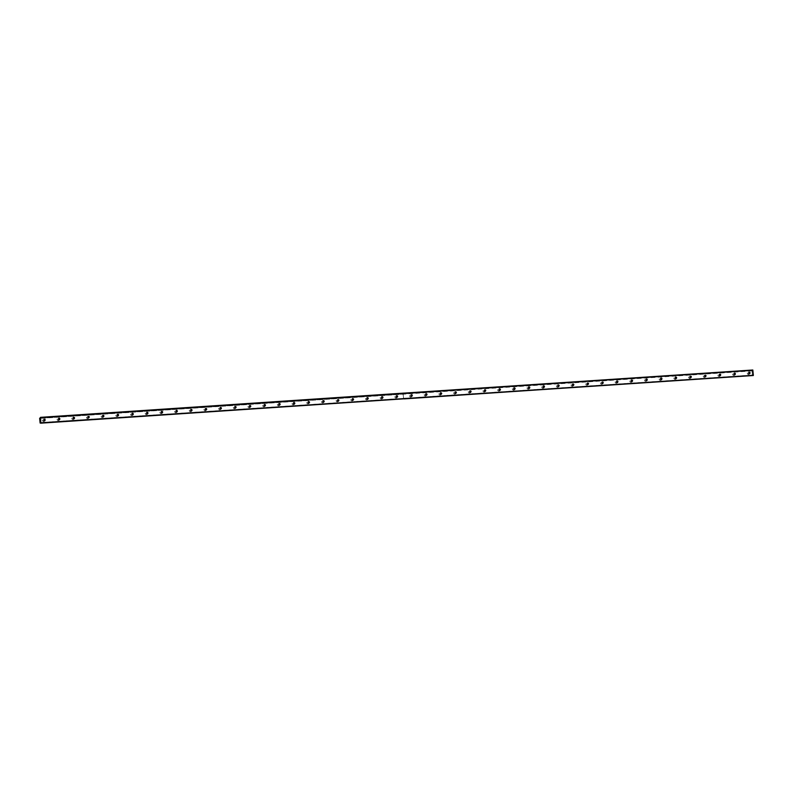 <?xml version="1.0" encoding="UTF-8"?>
<svg xmlns="http://www.w3.org/2000/svg" width="793" height="793" viewBox="0 0 793 793"><rect width="100%" height="100%" fill="white"/><g stroke="black" fill="none" stroke-linecap="round" stroke-linejoin="round"><path stroke-width="0.59" stroke-dasharray="3.96 2.97" d="M748.889 372.492A0.674 0.644 63 0 0 748.285 373.325A0.674 0.644 63 0 0 749.435 373.562M43.992 419.517A0.674 0.644 63 0 0 43.397 420.349A0.674 0.644 63 0 0 44.537 420.577M58.682 418.535A0.674 0.644 63 0 0 58.077 419.368A0.674 0.644 63 0 0 59.227 419.596M73.362 417.554A0.674 0.644 63 0 0 72.768 418.387A0.674 0.644 63 0 0 73.908 418.625M88.053 416.573A0.674 0.644 63 0 0 87.448 417.405A0.674 0.644 63 0 0 88.598 417.643M102.733 415.591A0.674 0.644 63 0 0 102.138 416.424A0.674 0.644 63 0 0 103.278 416.662M117.423 414.61A0.674 0.644 63 0 0 116.819 415.453A0.674 0.644 63 0 0 117.969 415.681M132.104 413.639A0.674 0.644 63 0 0 131.509 414.471A0.674 0.644 63 0 0 132.649 414.699M146.794 412.657A0.674 0.644 63 0 0 146.19 413.49A0.674 0.644 63 0 0 147.339 413.728M161.475 411.676A0.674 0.644 63 0 0 160.88 412.509A0.674 0.644 63 0 0 162.02 412.747M176.165 410.695A0.674 0.644 63 0 0 175.56 411.527A0.674 0.644 63 0 0 176.71 411.765M190.845 409.713A0.674 0.644 63 0 0 190.251 410.546A0.674 0.644 63 0 0 191.391 410.784M205.536 408.742A0.674 0.644 63 0 0 204.931 409.575A0.674 0.644 63 0 0 206.081 409.803M220.216 407.761A0.674 0.644 63 0 0 219.621 408.593A0.674 0.644 63 0 0 220.761 408.821M234.906 406.779A0.674 0.644 63 0 0 234.302 407.612A0.674 0.644 63 0 0 235.452 407.85M249.587 405.798A0.674 0.644 63 0 0 248.992 406.631A0.674 0.644 63 0 0 250.132 406.868M264.277 404.817A0.674 0.644 63 0 0 263.673 405.649A0.674 0.644 63 0 0 264.822 405.887M278.958 403.835A0.674 0.644 63 0 0 278.353 404.678A0.674 0.644 63 0 0 279.503 404.906M293.648 402.864A0.674 0.644 63 0 0 293.043 403.696A0.674 0.644 63 0 0 294.183 403.924M308.328 401.882A0.674 0.644 63 0 0 307.724 402.715A0.674 0.644 63 0 0 308.874 402.943M323.019 400.901A0.674 0.644 63 0 0 322.414 401.734A0.674 0.644 63 0 0 323.554 401.972M337.699 399.92A0.674 0.644 63 0 0 337.094 400.752A0.674 0.644 63 0 0 338.244 400.99M352.389 398.938A0.674 0.644 63 0 0 351.785 399.771A0.674 0.644 63 0 0 352.925 400.009M367.07 397.957A0.674 0.644 63 0 0 366.465 398.8A0.674 0.644 63 0 0 367.615 399.028M381.76 396.986A0.674 0.644 63 0 0 381.155 397.818A0.674 0.644 63 0 0 382.295 398.046M396.441 396.004A0.674 0.644 63 0 0 395.836 396.837A0.674 0.644 63 0 0 396.986 397.075M411.131 395.023A0.674 0.644 63 0 0 410.526 395.856A0.674 0.644 63 0 0 411.666 396.094M425.811 394.042A0.674 0.644 63 0 0 425.207 394.874A0.674 0.644 63 0 0 426.356 395.112M440.502 393.06A0.674 0.644 63 0 0 439.897 393.893A0.674 0.644 63 0 0 441.037 394.131M455.182 392.089A0.674 0.644 63 0 0 454.577 392.922A0.674 0.644 63 0 0 455.727 393.15M469.862 391.108A0.674 0.644 63 0 0 469.268 391.94A0.674 0.644 63 0 0 470.408 392.168M484.553 390.126A0.674 0.644 63 0 0 483.948 390.959A0.674 0.644 63 0 0 485.098 391.197M499.233 389.145A0.674 0.644 63 0 0 498.638 389.978A0.674 0.644 63 0 0 499.778 390.215M513.923 388.164A0.674 0.644 63 0 0 513.319 388.996A0.674 0.644 63 0 0 514.469 389.234M528.604 387.182A0.674 0.644 63 0 0 528.009 388.025A0.674 0.644 63 0 0 529.149 388.253M543.294 386.211A0.674 0.644 63 0 0 542.69 387.043A0.674 0.644 63 0 0 543.839 387.271M557.975 385.229A0.674 0.644 63 0 0 557.38 386.062A0.674 0.644 63 0 0 558.52 386.29M572.665 384.248A0.674 0.644 63 0 0 572.06 385.081A0.674 0.644 63 0 0 573.21 385.319M587.345 383.267A0.674 0.644 63 0 0 586.751 384.099A0.674 0.644 63 0 0 587.891 384.337M602.036 382.285A0.674 0.644 63 0 0 601.431 383.118A0.674 0.644 63 0 0 602.581 383.356M616.716 381.304A0.674 0.644 63 0 0 616.121 382.147A0.674 0.644 63 0 0 617.261 382.375M631.406 380.333A0.674 0.644 63 0 0 630.802 381.165A0.674 0.644 63 0 0 631.952 381.393M646.087 379.351A0.674 0.644 63 0 0 645.492 380.184A0.674 0.644 63 0 0 646.632 380.422M660.777 378.37A0.674 0.644 63 0 0 660.173 379.203A0.674 0.644 63 0 0 661.322 379.441M675.458 377.389A0.674 0.644 63 0 0 674.863 378.221A0.674 0.644 63 0 0 676.003 378.459M690.148 376.407A0.674 0.644 63 0 0 689.543 377.24A0.674 0.644 63 0 0 690.693 377.478M704.828 375.436A0.674 0.644 63 0 0 704.234 376.269A0.674 0.644 63 0 0 705.374 376.497M719.519 374.455A0.674 0.644 63 0 0 718.914 375.287A0.674 0.644 63 0 0 720.064 375.515M734.199 373.473A0.674 0.644 63 0 0 733.604 374.306A0.674 0.644 63 0 0 734.744 374.544M752.488 375.476L40.661 422.808M734.853 374.266A1.15 1.1 -117 0 1 732.702 374.663A1.15 1.1 -117 0 1 734.487 373.543M734.1 372.997A1.15 1.1 -117 0 1 734.744 375.158A1.15 1.1 -117 0 1 733.158 374.425A1.15 1.1 -117 0 1 734.1 372.997M720.173 375.248A1.15 1.1 -117 0 1 718.012 375.644A1.15 1.1 -117 0 1 719.806 374.524M719.42 373.979A1.15 1.1 -117 0 1 720.054 376.14A1.15 1.1 -117 0 1 718.478 375.406A1.15 1.1 -117 0 1 719.42 373.979M705.483 376.219A1.15 1.1 -117 0 1 703.332 376.616A1.15 1.1 -117 0 1 705.116 375.505M704.739 374.96A1.15 1.1 -117 0 1 705.374 377.121A1.15 1.1 -117 0 1 703.788 376.388A1.15 1.1 -117 0 1 704.739 374.96M690.802 377.2A1.15 1.1 -117 0 1 688.641 377.597A1.15 1.1 -117 0 1 690.435 376.487M690.049 375.941A1.15 1.1 -117 0 1 690.683 378.102A1.15 1.1 -117 0 1 689.107 377.369A1.15 1.1 -117 0 1 690.049 375.941M676.112 378.182A1.15 1.1 -117 0 1 673.961 378.578A1.15 1.1 -117 0 1 675.745 377.458M675.368 376.923A1.15 1.1 -117 0 1 676.003 379.074A1.15 1.1 -117 0 1 674.417 378.34A1.15 1.1 -117 0 1 675.368 376.923M661.431 379.163A1.15 1.1 -117 0 1 659.27 379.56A1.15 1.1 -117 0 1 661.065 378.439M660.678 377.894A1.15 1.1 -117 0 1 661.312 380.055A1.15 1.1 -117 0 1 659.736 379.322A1.15 1.1 -117 0 1 660.678 377.894M646.741 380.144A1.15 1.1 -117 0 1 644.59 380.541A1.15 1.1 -117 0 1 646.374 379.421M645.998 378.876A1.15 1.1 -117 0 1 646.632 381.036A1.15 1.1 -117 0 1 645.046 380.303A1.15 1.1 -117 0 1 645.998 378.876M632.061 381.126A1.15 1.1 -117 0 1 629.9 381.522A1.15 1.1 -117 0 1 631.694 380.402M631.307 379.857A1.15 1.1 -117 0 1 631.942 382.018A1.15 1.1 -117 0 1 630.366 381.284A1.15 1.1 -117 0 1 631.307 379.857M617.37 382.097A1.15 1.1 -117 0 1 615.219 382.494A1.15 1.1 -117 0 1 617.004 381.383M616.627 380.838A1.15 1.1 -117 0 1 617.261 382.999A1.15 1.1 -117 0 1 615.675 382.266A1.15 1.1 -117 0 1 616.627 380.838M602.69 383.078A1.15 1.1 -117 0 1 600.529 383.475A1.15 1.1 -117 0 1 602.323 382.365M601.937 381.82A1.15 1.1 -117 0 1 602.571 383.981A1.15 1.1 -117 0 1 600.995 383.247A1.15 1.1 -117 0 1 601.937 381.82M588 384.06A1.15 1.1 -117 0 1 585.849 384.456A1.15 1.1 -117 0 1 587.633 383.336M587.256 382.801A1.15 1.1 -117 0 1 587.891 384.952A1.15 1.1 -117 0 1 586.305 384.218A1.15 1.1 -117 0 1 587.256 382.801M573.319 385.041A1.15 1.1 -117 0 1 571.158 385.438A1.15 1.1 -117 0 1 572.952 384.318M572.566 383.772A1.15 1.1 -117 0 1 573.2 385.933A1.15 1.1 -117 0 1 571.624 385.2A1.15 1.1 -117 0 1 572.566 383.772M558.629 386.022A1.15 1.1 -117 0 1 556.478 386.419A1.15 1.1 -117 0 1 558.262 385.299M557.885 384.754A1.15 1.1 -117 0 1 558.52 386.915A1.15 1.1 -117 0 1 556.934 386.181A1.15 1.1 -117 0 1 557.885 384.754M543.948 387.004A1.15 1.1 -117 0 1 541.788 387.4A1.15 1.1 -117 0 1 543.582 386.28M543.195 385.735A1.15 1.1 -117 0 1 543.829 387.896A1.15 1.1 -117 0 1 542.253 387.162A1.15 1.1 -117 0 1 543.195 385.735M529.258 387.975A1.15 1.1 -117 0 1 527.107 388.372A1.15 1.1 -117 0 1 528.891 387.262M528.515 386.716A1.15 1.1 -117 0 1 529.149 388.877A1.15 1.1 -117 0 1 527.563 388.144A1.15 1.1 -117 0 1 528.515 386.716M514.578 388.957A1.15 1.1 -117 0 1 512.417 389.353A1.15 1.1 -117 0 1 514.211 388.243M513.824 387.698A1.15 1.1 -117 0 1 514.459 389.849A1.15 1.1 -117 0 1 512.883 389.125A1.15 1.1 -117 0 1 513.824 387.698M499.887 389.938A1.15 1.1 -117 0 1 497.736 390.334A1.15 1.1 -117 0 1 499.521 389.214M499.144 388.669A1.15 1.1 -117 0 1 499.778 390.83A1.15 1.1 -117 0 1 498.192 390.097A1.15 1.1 -117 0 1 499.144 388.669M485.207 390.919A1.15 1.1 -117 0 1 483.046 391.316A1.15 1.1 -117 0 1 484.84 390.196M484.454 389.65A1.15 1.1 -117 0 1 485.088 391.811A1.15 1.1 -117 0 1 483.512 391.078A1.15 1.1 -117 0 1 484.454 389.65M470.527 391.901A1.15 1.1 -117 0 1 468.366 392.297A1.15 1.1 -117 0 1 470.16 391.177M469.773 390.632A1.15 1.1 -117 0 1 470.408 392.793A1.15 1.1 -117 0 1 468.822 392.059A1.15 1.1 -117 0 1 469.773 390.632M455.836 392.872A1.15 1.1 -117 0 1 453.675 393.269A1.15 1.1 -117 0 1 455.469 392.158M455.083 391.613A1.15 1.1 -117 0 1 455.717 393.774A1.15 1.1 -117 0 1 454.141 393.041A1.15 1.1 -117 0 1 455.083 391.613M441.156 393.853A1.15 1.1 -117 0 1 438.995 394.25A1.15 1.1 -117 0 1 440.789 393.14M440.402 392.594A1.15 1.1 -117 0 1 441.037 394.755A1.15 1.1 -117 0 1 439.451 394.022A1.15 1.1 -117 0 1 440.402 392.594M426.465 394.835A1.15 1.1 -117 0 1 424.305 395.231A1.15 1.1 -117 0 1 426.099 394.111M425.712 393.576A1.15 1.1 -117 0 1 426.347 395.727A1.15 1.1 -117 0 1 424.77 394.993A1.15 1.1 -117 0 1 425.712 393.576M411.785 395.816A1.15 1.1 -117 0 1 409.624 396.213A1.15 1.1 -117 0 1 411.418 395.092M411.032 394.547A1.15 1.1 -117 0 1 411.666 396.708A1.15 1.1 -117 0 1 410.08 395.975A1.15 1.1 -117 0 1 411.032 394.547M749.544 373.285A1.15 1.1 -117 0 1 747.383 373.681A1.15 1.1 -117 0 1 749.177 372.561M748.79 372.016A1.15 1.1 -117 0 1 749.425 374.177A1.15 1.1 -117 0 1 747.849 373.444A1.15 1.1 -117 0 1 748.79 372.016M397.095 396.797A1.15 1.1 -117 0 1 394.934 397.194A1.15 1.1 -117 0 1 396.728 396.074M396.341 395.529A1.15 1.1 -117 0 1 396.976 397.689A1.15 1.1 -117 0 1 395.4 396.956A1.15 1.1 -117 0 1 396.341 395.529M382.414 397.779A1.15 1.1 -117 0 1 380.253 398.175A1.15 1.1 -117 0 1 382.048 397.055M381.661 396.51A1.15 1.1 -117 0 1 382.295 398.671A1.15 1.1 -117 0 1 380.709 397.937A1.15 1.1 -117 0 1 381.661 396.51M367.724 398.75A1.15 1.1 -117 0 1 365.573 399.147A1.15 1.1 -117 0 1 367.357 398.036M366.971 397.491A1.15 1.1 -117 0 1 367.605 399.652A1.15 1.1 -117 0 1 366.029 398.919A1.15 1.1 -117 0 1 366.971 397.491M353.044 399.731A1.15 1.1 -117 0 1 350.883 400.128A1.15 1.1 -117 0 1 352.677 399.018M352.29 398.473A1.15 1.1 -117 0 1 352.925 400.634A1.15 1.1 -117 0 1 351.339 399.9A1.15 1.1 -117 0 1 352.29 398.473M338.353 400.713A1.15 1.1 -117 0 1 336.202 401.109A1.15 1.1 -117 0 1 337.987 399.989M337.6 399.454A1.15 1.1 -117 0 1 338.234 401.605A1.15 1.1 -117 0 1 336.658 400.871A1.15 1.1 -117 0 1 337.6 399.454M323.673 401.694A1.15 1.1 -117 0 1 321.512 402.091A1.15 1.1 -117 0 1 323.306 400.971M322.92 400.425A1.15 1.1 -117 0 1 323.554 402.586A1.15 1.1 -117 0 1 321.968 401.853A1.15 1.1 -117 0 1 322.92 400.425M308.983 402.675A1.15 1.1 -117 0 1 306.832 403.072A1.15 1.1 -117 0 1 308.616 401.952M308.229 401.407A1.15 1.1 -117 0 1 308.864 403.568A1.15 1.1 -117 0 1 307.287 402.834A1.15 1.1 -117 0 1 308.229 401.407M294.302 403.657A1.15 1.1 -117 0 1 292.141 404.053A1.15 1.1 -117 0 1 293.935 402.933M293.549 402.388A1.15 1.1 -117 0 1 294.183 404.549A1.15 1.1 -117 0 1 292.597 403.815A1.15 1.1 -117 0 1 293.549 402.388M279.612 404.628A1.15 1.1 -117 0 1 277.461 405.025A1.15 1.1 -117 0 1 279.245 403.915M278.858 403.369A1.15 1.1 -117 0 1 279.493 405.53A1.15 1.1 -117 0 1 277.917 404.797A1.15 1.1 -117 0 1 278.858 403.369M264.931 405.61A1.15 1.1 -117 0 1 262.77 406.006A1.15 1.1 -117 0 1 264.565 404.896M264.178 404.351A1.15 1.1 -117 0 1 264.812 406.502A1.15 1.1 -117 0 1 263.226 405.778A1.15 1.1 -117 0 1 264.178 404.351M250.241 406.591A1.15 1.1 -117 0 1 248.09 406.987A1.15 1.1 -117 0 1 249.874 405.867M249.488 405.322A1.15 1.1 -117 0 1 250.122 407.483A1.15 1.1 -117 0 1 248.546 406.75A1.15 1.1 -117 0 1 249.488 405.322M235.561 407.572A1.15 1.1 -117 0 1 233.4 407.969A1.15 1.1 -117 0 1 235.194 406.849M234.807 406.303A1.15 1.1 -117 0 1 235.442 408.464A1.15 1.1 -117 0 1 233.866 407.731A1.15 1.1 -117 0 1 234.807 406.303M220.87 408.554A1.15 1.1 -117 0 1 218.719 408.95A1.15 1.1 -117 0 1 220.504 407.83M220.117 407.285A1.15 1.1 -117 0 1 220.751 409.446A1.15 1.1 -117 0 1 219.175 408.712A1.15 1.1 -117 0 1 220.117 407.285M206.19 409.525A1.15 1.1 -117 0 1 204.029 409.922A1.15 1.1 -117 0 1 205.823 408.811M205.437 408.266A1.15 1.1 -117 0 1 206.071 410.427A1.15 1.1 -117 0 1 204.495 409.694A1.15 1.1 -117 0 1 205.437 408.266M191.5 410.506A1.15 1.1 -117 0 1 189.349 410.903A1.15 1.1 -117 0 1 191.133 409.793M190.746 409.247A1.15 1.1 -117 0 1 191.381 411.408A1.15 1.1 -117 0 1 189.805 410.675A1.15 1.1 -117 0 1 190.746 409.247M176.819 411.488A1.15 1.1 -117 0 1 174.658 411.884A1.15 1.1 -117 0 1 176.452 410.764M176.066 410.229A1.15 1.1 -117 0 1 176.7 412.38A1.15 1.1 -117 0 1 175.124 411.656A1.15 1.1 -117 0 1 176.066 410.229M162.129 412.469A1.15 1.1 -117 0 1 159.978 412.866A1.15 1.1 -117 0 1 161.762 411.745M161.376 411.2A1.15 1.1 -117 0 1 162.02 413.361A1.15 1.1 -117 0 1 160.434 412.628A1.15 1.1 -117 0 1 161.376 411.2M147.448 413.45A1.15 1.1 -117 0 1 145.288 413.847A1.15 1.1 -117 0 1 147.082 412.727M146.695 412.182A1.15 1.1 -117 0 1 147.329 414.342A1.15 1.1 -117 0 1 145.753 413.609A1.15 1.1 -117 0 1 146.695 412.182M132.758 414.432A1.15 1.1 -117 0 1 130.607 414.828A1.15 1.1 -117 0 1 132.391 413.708M132.005 413.163A1.15 1.1 -117 0 1 132.649 415.324A1.15 1.1 -117 0 1 131.063 414.59A1.15 1.1 -117 0 1 132.005 413.163M118.078 415.403A1.15 1.1 -117 0 1 115.917 415.8A1.15 1.1 -117 0 1 117.711 414.689M117.324 414.144A1.15 1.1 -117 0 1 117.959 416.305A1.15 1.1 -117 0 1 116.383 415.572A1.15 1.1 -117 0 1 117.324 414.144M103.387 416.384A1.15 1.1 -117 0 1 101.236 416.781A1.15 1.1 -117 0 1 103.021 415.671M102.644 415.126A1.15 1.1 -117 0 1 103.278 417.287A1.15 1.1 -117 0 1 101.692 416.553A1.15 1.1 -117 0 1 102.644 415.126M88.707 417.366A1.15 1.1 -117 0 1 86.546 417.762A1.15 1.1 -117 0 1 88.34 416.642M87.954 416.107A1.15 1.1 -117 0 1 88.588 418.258A1.15 1.1 -117 0 1 87.012 417.524A1.15 1.1 -117 0 1 87.954 416.107M74.017 418.347A1.15 1.1 -117 0 1 71.866 418.744A1.15 1.1 -117 0 1 73.65 417.624M73.273 417.078A1.15 1.1 -117 0 1 73.908 419.239A1.15 1.1 -117 0 1 72.322 418.506A1.15 1.1 -117 0 1 73.273 417.078M59.336 419.328A1.15 1.1 -117 0 1 57.175 419.725A1.15 1.1 -117 0 1 58.969 418.605M58.583 418.06A1.15 1.1 -117 0 1 59.217 420.221A1.15 1.1 -117 0 1 57.641 419.487A1.15 1.1 -117 0 1 58.583 418.06M44.646 420.31A1.15 1.1 -117 0 1 42.495 420.706A1.15 1.1 -117 0 1 44.279 419.586M43.902 419.041A1.15 1.1 -117 0 1 44.537 421.202A1.15 1.1 -117 0 1 42.951 420.468A1.15 1.1 -117 0 1 43.902 419.041M752.478 375.505L751.992 370.658L40.056 418.149M40.066 418.01L752.012 370.688M752.309 370.5L752.755 369.835M751.883 370.837L403.151 394.101L403.607 398.72L752.349 375.456M403.964 393.13L752.488 369.974M40.255 417.485L403.944 393.11M40.116 422.966L403.538 398.72L403.072 394.101L39.65 418.347M403.607 398.72L403.151 394.101M751.903 370.708L39.67 418.218M40.76 423.026L752.388 375.555M40.175 417.961L752.418 370.45M40.542 422.838L752.775 375.327M752.299 370.539L40.056 418.05M749.722 373.493L749.207 373.751M44.824 420.518L44.319 420.776M59.515 419.537L58.999 419.794M74.195 418.555L73.69 418.813M88.885 417.574L88.37 417.832M103.566 416.593L103.06 416.86M118.256 415.611L117.741 415.879M132.937 414.64L132.431 414.898M147.627 413.659L147.111 413.916M162.307 412.677L161.802 412.935M176.998 411.696L176.482 411.954M191.678 410.715L191.172 410.982M206.368 409.743L205.853 410.001M221.049 408.762L220.543 409.019M235.739 407.78L235.224 408.038M250.419 406.799L249.914 407.057M265.11 405.818L264.594 406.075M279.79 404.836L279.275 405.104M294.481 403.865L293.965 404.123M309.161 402.884L308.646 403.141M323.841 401.902L323.336 402.16M338.532 400.921L338.016 401.179M353.212 399.94L352.707 400.207M367.902 398.958L367.387 399.226M382.583 397.987L382.077 398.245M397.273 397.006L396.758 397.263M411.954 396.024L411.448 396.282M426.644 395.043L426.128 395.301M441.324 394.062L440.819 394.329M456.015 393.09L455.499 393.348M470.695 392.109L470.19 392.366M485.385 391.127L484.87 391.385M500.066 390.146L499.56 390.404M514.756 389.165L514.241 389.422M529.437 388.183L528.931 388.451M544.127 387.212L543.611 387.47M558.807 386.231L558.302 386.488M573.498 385.249L572.982 385.507M588.178 384.268L587.672 384.526M602.868 383.287L602.353 383.554M617.549 382.305L617.043 382.573M632.239 381.334L631.724 381.592M646.919 380.353L646.414 380.61M661.61 379.371L661.094 379.629M676.29 378.39L675.785 378.648M690.981 377.409L690.465 377.676M705.661 376.427L705.155 376.695M720.351 375.456L719.836 375.713M735.032 374.474L734.526 374.732M749.107 372.304L748.602 372.561M44.22 419.319L43.704 419.576M58.9 418.337L58.395 418.595M73.59 417.356L73.075 417.624M88.271 416.384L87.765 416.642M102.961 415.403L102.446 415.661M117.642 414.422L117.136 414.68M132.332 413.44L131.816 413.698M147.012 412.459L146.507 412.727M161.703 411.478L161.187 411.745M176.383 410.506L175.877 410.764M191.073 409.525L190.558 409.783M205.754 408.544L205.248 408.801M220.444 407.562L219.929 407.82M235.124 406.581L234.619 406.849M249.815 405.61L249.299 405.867M264.495 404.628L263.99 404.886M279.186 403.647L278.67 403.905M293.866 402.666L293.36 402.923M308.556 401.684L308.041 401.942M323.237 400.703L322.731 400.971M337.927 399.731L337.412 399.989M352.607 398.75L352.102 399.008M367.298 397.769L366.782 398.027M381.978 396.787L381.473 397.045M396.669 395.806L396.153 396.074M411.349 394.825L410.843 395.092M426.039 393.853L425.524 394.111M440.72 392.872L440.204 393.13M455.41 391.891L454.895 392.148M470.09 390.909L469.575 391.167M484.771 389.928L484.265 390.196M499.461 388.957L498.946 389.214M514.142 387.975L513.636 388.233M528.832 386.994L528.316 387.252M543.512 386.013L543.007 386.27M558.203 385.031L557.687 385.289M572.883 384.05L572.377 384.318M587.573 383.078L587.058 383.336M602.254 382.097L601.748 382.355M616.944 381.116L616.429 381.374M631.625 380.134L631.119 380.392M646.315 379.153L645.799 379.421M660.995 378.172L660.49 378.439M675.686 377.2L675.17 377.458M690.366 376.219L689.86 376.477M705.056 375.238L704.541 375.495M719.737 374.256L719.231 374.514M734.427 373.275L733.912 373.543M752.616 375.079L40.384 422.59M752.16 370.926L39.928 418.436"/><path stroke-width="1.19" d="M749.435 373.562A0.674 0.644 63 0 0 748.889 372.492M749.484 373.562A0.674 0.644 63 0 0 750.029 372.73A0.674 0.644 63 0 0 749.107 372.304A0.674 0.644 63 0 0 749.484 373.562M44.537 420.577A0.674 0.644 63 0 0 43.992 419.517M44.586 420.577A0.674 0.644 63 0 0 45.142 419.745A0.674 0.644 63 0 0 44.22 419.319A0.674 0.644 63 0 0 44.586 420.577M59.227 419.596A0.674 0.644 63 0 0 58.682 418.535M59.277 419.596A0.674 0.644 63 0 0 59.822 418.763A0.674 0.644 63 0 0 58.9 418.337A0.674 0.644 63 0 0 59.277 419.596M73.908 418.625A0.674 0.644 63 0 0 73.362 417.554M73.957 418.625A0.674 0.644 63 0 0 74.512 417.792A0.674 0.644 63 0 0 73.59 417.356A0.674 0.644 63 0 0 73.957 418.625M88.598 417.643A0.674 0.644 63 0 0 88.053 416.573M88.647 417.643A0.674 0.644 63 0 0 89.193 416.811A0.674 0.644 63 0 0 88.271 416.384A0.674 0.644 63 0 0 88.647 417.643M103.278 416.662A0.674 0.644 63 0 0 102.733 415.591M103.328 416.662A0.674 0.644 63 0 0 103.883 415.829A0.674 0.644 63 0 0 102.961 415.403A0.674 0.644 63 0 0 103.328 416.662M117.969 415.681A0.674 0.644 63 0 0 117.423 414.61M118.018 415.681A0.674 0.644 63 0 0 118.563 414.848A0.674 0.644 63 0 0 117.642 414.422A0.674 0.644 63 0 0 118.018 415.681M132.649 414.699A0.674 0.644 63 0 0 132.104 413.639M132.699 414.699A0.674 0.644 63 0 0 133.254 413.867A0.674 0.644 63 0 0 132.332 413.44A0.674 0.644 63 0 0 132.699 414.699M147.339 413.728A0.674 0.644 63 0 0 146.794 412.657M147.389 413.718A0.674 0.644 63 0 0 147.934 412.885A0.674 0.644 63 0 0 147.012 412.459A0.674 0.644 63 0 0 147.389 413.718M162.02 412.747A0.674 0.644 63 0 0 161.475 411.676M162.069 412.747A0.674 0.644 63 0 0 162.624 411.914A0.674 0.644 63 0 0 161.703 411.478A0.674 0.644 63 0 0 162.069 412.747M176.71 411.765A0.674 0.644 63 0 0 176.165 410.695M176.76 411.765A0.674 0.644 63 0 0 177.305 410.933A0.674 0.644 63 0 0 176.383 410.506A0.674 0.644 63 0 0 176.76 411.765M191.391 410.784A0.674 0.644 63 0 0 190.845 409.713M191.44 410.784A0.674 0.644 63 0 0 191.995 409.951A0.674 0.644 63 0 0 191.073 409.525A0.674 0.644 63 0 0 191.44 410.784M206.081 409.803A0.674 0.644 63 0 0 205.536 408.742M206.13 409.803A0.674 0.644 63 0 0 206.676 408.97A0.674 0.644 63 0 0 205.754 408.544A0.674 0.644 63 0 0 206.13 409.803M220.761 408.821A0.674 0.644 63 0 0 220.216 407.761M220.811 408.821A0.674 0.644 63 0 0 221.366 407.989A0.674 0.644 63 0 0 220.444 407.562A0.674 0.644 63 0 0 220.811 408.821M235.452 407.85A0.674 0.644 63 0 0 234.906 406.779M235.501 407.84A0.674 0.644 63 0 0 236.046 407.007A0.674 0.644 63 0 0 235.124 406.581A0.674 0.644 63 0 0 235.501 407.84M250.132 406.868A0.674 0.644 63 0 0 249.587 405.798M250.182 406.868A0.674 0.644 63 0 0 250.737 406.036A0.674 0.644 63 0 0 249.815 405.61A0.674 0.644 63 0 0 250.182 406.868M264.822 405.887A0.674 0.644 63 0 0 264.277 404.817M264.872 405.887A0.674 0.644 63 0 0 265.417 405.054A0.674 0.644 63 0 0 264.495 404.628A0.674 0.644 63 0 0 264.872 405.887M279.503 404.906A0.674 0.644 63 0 0 278.958 403.835M279.552 404.906A0.674 0.644 63 0 0 280.107 404.073A0.674 0.644 63 0 0 279.186 403.647A0.674 0.644 63 0 0 279.552 404.906M294.183 403.924A0.674 0.644 63 0 0 293.648 402.864M294.243 403.924A0.674 0.644 63 0 0 294.788 403.092A0.674 0.644 63 0 0 293.866 402.666A0.674 0.644 63 0 0 294.243 403.924M308.874 402.943A0.674 0.644 63 0 0 308.328 401.882M308.923 402.943A0.674 0.644 63 0 0 309.478 402.11A0.674 0.644 63 0 0 308.556 401.684A0.674 0.644 63 0 0 308.923 402.943M323.554 401.972A0.674 0.644 63 0 0 323.019 400.901M323.603 401.972A0.674 0.644 63 0 0 324.159 401.139A0.674 0.644 63 0 0 323.237 400.703A0.674 0.644 63 0 0 323.603 401.972M338.244 400.99A0.674 0.644 63 0 0 337.699 399.92M338.294 400.99A0.674 0.644 63 0 0 338.849 400.158A0.674 0.644 63 0 0 337.927 399.731A0.674 0.644 63 0 0 338.294 400.99M352.925 400.009A0.674 0.644 63 0 0 352.389 398.938M352.974 400.009A0.674 0.644 63 0 0 353.529 399.176A0.674 0.644 63 0 0 352.607 398.75A0.674 0.644 63 0 0 352.974 400.009M367.615 399.028A0.674 0.644 63 0 0 367.07 397.957M367.665 399.028A0.674 0.644 63 0 0 368.22 398.195A0.674 0.644 63 0 0 367.298 397.769A0.674 0.644 63 0 0 367.665 399.028M382.295 398.046A0.674 0.644 63 0 0 381.76 396.986M382.345 398.046A0.674 0.644 63 0 0 382.9 397.214A0.674 0.644 63 0 0 381.978 396.787A0.674 0.644 63 0 0 382.345 398.046M396.986 397.075A0.674 0.644 63 0 0 396.441 396.004M397.035 397.065A0.674 0.644 63 0 0 397.59 396.232A0.674 0.644 63 0 0 396.669 395.806A0.674 0.644 63 0 0 397.035 397.065M411.666 396.094A0.674 0.644 63 0 0 411.131 395.023M411.716 396.094A0.674 0.644 63 0 0 412.271 395.261A0.674 0.644 63 0 0 411.349 394.825A0.674 0.644 63 0 0 411.716 396.094M426.356 395.112A0.674 0.644 63 0 0 425.811 394.042M426.406 395.112A0.674 0.644 63 0 0 426.961 394.28A0.674 0.644 63 0 0 426.039 393.853A0.674 0.644 63 0 0 426.406 395.112M441.037 394.131A0.674 0.644 63 0 0 440.502 393.06M441.086 394.131A0.674 0.644 63 0 0 441.642 393.298A0.674 0.644 63 0 0 440.72 392.872A0.674 0.644 63 0 0 441.086 394.131M455.727 393.15A0.674 0.644 63 0 0 455.182 392.089M455.777 393.15A0.674 0.644 63 0 0 456.332 392.317A0.674 0.644 63 0 0 455.41 391.891A0.674 0.644 63 0 0 455.777 393.15M470.408 392.168A0.674 0.644 63 0 0 469.862 391.108M470.457 392.168A0.674 0.644 63 0 0 471.012 391.336A0.674 0.644 63 0 0 470.09 390.909A0.674 0.644 63 0 0 470.457 392.168M485.098 391.197A0.674 0.644 63 0 0 484.553 390.126M485.147 391.187A0.674 0.644 63 0 0 485.693 390.354A0.674 0.644 63 0 0 484.771 389.928A0.674 0.644 63 0 0 485.147 391.187M499.778 390.215A0.674 0.644 63 0 0 499.233 389.145M499.828 390.215A0.674 0.644 63 0 0 500.383 389.383A0.674 0.644 63 0 0 499.461 388.957A0.674 0.644 63 0 0 499.828 390.215M514.469 389.234A0.674 0.644 63 0 0 513.923 388.164M514.518 389.234A0.674 0.644 63 0 0 515.063 388.401A0.674 0.644 63 0 0 514.142 387.975A0.674 0.644 63 0 0 514.518 389.234M529.149 388.253A0.674 0.644 63 0 0 528.604 387.182M529.199 388.253A0.674 0.644 63 0 0 529.754 387.42A0.674 0.644 63 0 0 528.832 386.994A0.674 0.644 63 0 0 529.199 388.253M543.839 387.271A0.674 0.644 63 0 0 543.294 386.211M543.889 387.271A0.674 0.644 63 0 0 544.434 386.439A0.674 0.644 63 0 0 543.512 386.013A0.674 0.644 63 0 0 543.889 387.271M558.52 386.29A0.674 0.644 63 0 0 557.975 385.229M558.569 386.29A0.674 0.644 63 0 0 559.124 385.457A0.674 0.644 63 0 0 558.203 385.031A0.674 0.644 63 0 0 558.569 386.29M573.21 385.319A0.674 0.644 63 0 0 572.665 384.248M573.26 385.319A0.674 0.644 63 0 0 573.805 384.486A0.674 0.644 63 0 0 572.883 384.05A0.674 0.644 63 0 0 573.26 385.319M587.891 384.337A0.674 0.644 63 0 0 587.345 383.267M587.94 384.337A0.674 0.644 63 0 0 588.495 383.505A0.674 0.644 63 0 0 587.573 383.078A0.674 0.644 63 0 0 587.94 384.337M602.581 383.356A0.674 0.644 63 0 0 602.036 382.285M602.63 383.356A0.674 0.644 63 0 0 603.176 382.523A0.674 0.644 63 0 0 602.254 382.097A0.674 0.644 63 0 0 602.63 383.356M617.261 382.375A0.674 0.644 63 0 0 616.716 381.304M617.311 382.375A0.674 0.644 63 0 0 617.866 381.542A0.674 0.644 63 0 0 616.944 381.116A0.674 0.644 63 0 0 617.311 382.375M631.952 381.393A0.674 0.644 63 0 0 631.406 380.333M632.001 381.393A0.674 0.644 63 0 0 632.546 380.561A0.674 0.644 63 0 0 631.625 380.134A0.674 0.644 63 0 0 632.001 381.393M646.632 380.422A0.674 0.644 63 0 0 646.087 379.351M646.682 380.412A0.674 0.644 63 0 0 647.237 379.579A0.674 0.644 63 0 0 646.315 379.153A0.674 0.644 63 0 0 646.682 380.412M661.322 379.441A0.674 0.644 63 0 0 660.777 378.37M661.372 379.441A0.674 0.644 63 0 0 661.917 378.608A0.674 0.644 63 0 0 660.995 378.172A0.674 0.644 63 0 0 661.372 379.441M676.003 378.459A0.674 0.644 63 0 0 675.458 377.389M676.052 378.459A0.674 0.644 63 0 0 676.607 377.627A0.674 0.644 63 0 0 675.686 377.2A0.674 0.644 63 0 0 676.052 378.459M690.693 377.478A0.674 0.644 63 0 0 690.148 376.407M690.743 377.478A0.674 0.644 63 0 0 691.288 376.645A0.674 0.644 63 0 0 690.366 376.219A0.674 0.644 63 0 0 690.743 377.478M705.374 376.497A0.674 0.644 63 0 0 704.828 375.436M705.423 376.497A0.674 0.644 63 0 0 705.978 375.664A0.674 0.644 63 0 0 705.056 375.238A0.674 0.644 63 0 0 705.423 376.497M720.064 375.515A0.674 0.644 63 0 0 719.519 374.455M720.113 375.515A0.674 0.644 63 0 0 720.659 374.683A0.674 0.644 63 0 0 719.737 374.256A0.674 0.644 63 0 0 720.113 375.515M734.744 374.544A0.674 0.644 63 0 0 734.199 373.473M734.794 374.534A0.674 0.644 63 0 0 735.349 373.701A0.674 0.644 63 0 0 734.427 373.275A0.674 0.644 63 0 0 734.794 374.534M40.582 417.514L39.65 418.347L40.116 422.966L40.82 423.165L40.582 417.514L752.825 370.004L753.35 375.297L41.117 422.808M734.487 373.543A1.15 1.1 -117 0 1 734.853 374.266M719.806 374.524A1.15 1.1 -117 0 1 720.173 375.248M705.116 375.505A1.15 1.1 -117 0 1 705.483 376.219M690.435 376.487A1.15 1.1 -117 0 1 690.802 377.2M675.745 377.458A1.15 1.1 -117 0 1 676.112 378.182M661.065 378.439A1.15 1.1 -117 0 1 661.431 379.163M646.374 379.421A1.15 1.1 -117 0 1 646.741 380.144M631.694 380.402A1.15 1.1 -117 0 1 632.061 381.126M617.004 381.383A1.15 1.1 -117 0 1 617.37 382.097M602.323 382.365A1.15 1.1 -117 0 1 602.69 383.078M587.633 383.336A1.15 1.1 -117 0 1 588 384.06M572.952 384.318A1.15 1.1 -117 0 1 573.319 385.041M558.262 385.299A1.15 1.1 -117 0 1 558.629 386.022M543.582 386.28A1.15 1.1 -117 0 1 543.948 387.004M528.891 387.262A1.15 1.1 -117 0 1 529.258 387.975M514.211 388.243A1.15 1.1 -117 0 1 514.578 388.957M499.521 389.214A1.15 1.1 -117 0 1 499.887 389.938M484.84 390.196A1.15 1.1 -117 0 1 485.207 390.919M470.16 391.177A1.15 1.1 -117 0 1 470.527 391.901M455.469 392.158A1.15 1.1 -117 0 1 455.836 392.872M440.789 393.14A1.15 1.1 -117 0 1 441.156 393.853M426.099 394.111A1.15 1.1 -117 0 1 426.465 394.835M411.418 395.092A1.15 1.1 -117 0 1 411.785 395.816M749.177 372.561A1.15 1.1 -117 0 1 749.544 373.285M396.728 396.074A1.15 1.1 -117 0 1 397.095 396.797M382.048 397.055A1.15 1.1 -117 0 1 382.414 397.779M367.357 398.036A1.15 1.1 -117 0 1 367.724 398.75M352.677 399.018A1.15 1.1 -117 0 1 353.044 399.731M337.987 399.989A1.15 1.1 -117 0 1 338.353 400.713M323.306 400.971A1.15 1.1 -117 0 1 323.673 401.694M308.616 401.952A1.15 1.1 -117 0 1 308.983 402.675M293.935 402.933A1.15 1.1 -117 0 1 294.302 403.657M279.245 403.915A1.15 1.1 -117 0 1 279.612 404.628M264.565 404.896A1.15 1.1 -117 0 1 264.931 405.61M249.874 405.867A1.15 1.1 -117 0 1 250.241 406.591M235.194 406.849A1.15 1.1 -117 0 1 235.561 407.572M220.504 407.83A1.15 1.1 -117 0 1 220.87 408.554M205.823 408.811A1.15 1.1 -117 0 1 206.19 409.525M191.133 409.793A1.15 1.1 -117 0 1 191.5 410.506M176.452 410.764A1.15 1.1 -117 0 1 176.819 411.488M161.762 411.745A1.15 1.1 -117 0 1 162.129 412.469M147.082 412.727A1.15 1.1 -117 0 1 147.448 413.45M132.391 413.708A1.15 1.1 -117 0 1 132.758 414.432M117.711 414.689A1.15 1.1 -117 0 1 118.078 415.403M103.021 415.671A1.15 1.1 -117 0 1 103.387 416.384M88.34 416.642A1.15 1.1 -117 0 1 88.707 417.366M73.65 417.624A1.15 1.1 -117 0 1 74.017 418.347M58.969 418.605A1.15 1.1 -117 0 1 59.336 419.328M44.279 419.586A1.15 1.1 -117 0 1 44.646 420.31M752.825 370.004L403.964 393.13M404.291 398.889L753.35 375.297M40.512 417.346L404.014 393.1M753.32 375.515L41.087 423.026M404.509 398.78L40.82 423.165M40.156 423.065L40.76 423.026"/></g></svg>
